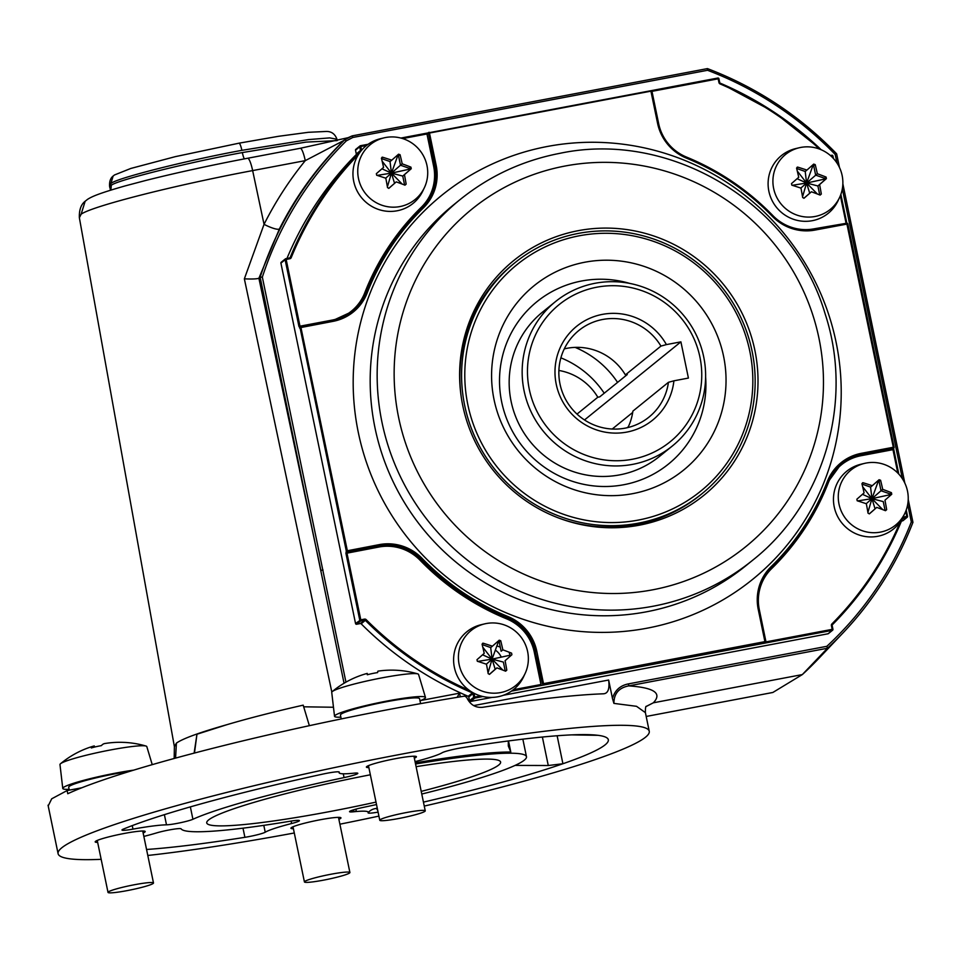 <?xml version="1.0" encoding="UTF-8"?>
<svg xmlns="http://www.w3.org/2000/svg" width="961" height="961" viewBox="0 0 961 961"><rect width="100%" height="100%" fill="white"/><g stroke="black" fill="none" stroke-linecap="round" stroke-linejoin="round"><path stroke-width="1.44" d="M370.357 774.782A150.06 14.079 168.3 0 0 206.723 822.88A150.06 14.079 168.3 0 0 330.236 811.48A150.06 14.079 168.3 0 0 376.015 802.099M421.218 791.383A150.06 14.079 168.3 0 0 500.609 762.025A150.06 14.079 168.3 0 0 416.101 766.674M424.257 806.075A301.85 28.313 168.3 0 0 649.252 731.273A301.85 28.313 168.3 0 0 400.833 754.277A301.85 28.313 168.3 0 0 58.092 853.692A301.85 28.313 168.3 0 0 101.169 859.326M147.79 855.47A301.85 28.313 168.3 0 0 294.294 832.983M48.254 805.847L51.69 798.807L67.114 790.555L67.775 793.726A301.85 28.313 -11.7 0 1 391.463 709.002A301.85 28.313 -11.7 0 1 464.656 696.112L466.65 697.35C470.109 704.653 475.443 707.969 482.638 707.296A301.85 28.313 168.3 0 1 603.328 693.806C607.989 693.578 609.755 688.989 608.649 680.028L612.481 698.503C614.788 690.382 620.157 685.493 628.578 683.86L826.844 646.309A346.501 339.425 51 0 0 911.316 521.931L907.689 504.453M414.347 758.181A25.539 2.39 168.3 0 0 416.413 756.739A25.539 2.39 168.3 0 0 395.391 758.685A25.539 2.39 168.3 0 0 366.393 767.094A25.539 2.39 168.3 0 0 368.868 767.599M338.885 819.325A25.539 2.39 168.3 0 0 340.963 817.871A25.539 2.39 168.3 0 0 319.941 819.817A25.539 2.39 168.3 0 0 290.931 828.238A25.539 2.39 168.3 0 0 293.417 828.742M110.887 190.086L111.284 185.341C115.572 180.596 187.635 162.565 242.34 152.571L305.982 142.108L336.927 140.618M110.059 190.338L111.284 185.341M241.872 150.336A8.361 1.49 -100.7 0 0 239.013 143.177L278.57 136.294L308.349 132.306L325.839 131.477C331.269 131.225 334.969 133.807 336.951 139.225L329.671 137.891L308.577 139.585L241.872 150.336C187.179 160.319 115.152 178.578 110.911 183.539L109.578 186.314L109.974 188.2M110.911 183.539L113.11 176.067L114.503 174.962L130.816 168.451L175.238 156.667L239.013 143.177A8.361 1.49 -100.7 0 0 238.917 143.213M143.129 832.971A25.539 2.39 168.3 0 0 145.207 831.529A25.539 2.39 168.3 0 0 124.185 833.475A25.539 2.39 168.3 0 0 95.187 841.884A25.539 2.39 168.3 0 0 97.662 842.389M327.04 773.233A14.859 1.393 168.3 0 0 322.968 774.061A260.059 24.385 168.3 0 0 123.368 829.103A14.859 1.393 168.3 0 0 121.975 830.028A14.859 1.393 168.3 0 0 132.978 829.127A53.408 5.009 -11.7 0 1 166.493 824.826A14.859 1.393 168.3 0 0 180.163 822.784A14.859 1.393 168.3 0 0 192.921 819.265A176.464 16.553 -11.7 0 1 344.062 777.593A14.859 1.393 168.3 0 0 357.804 773.317A14.859 1.393 168.3 0 0 353.732 773.197A53.408 5.009 -11.7 0 1 339.113 772.752A53.408 5.009 -11.7 0 1 339.245 772.248A14.859 1.393 168.3 0 0 339.281 772.103A14.859 1.393 168.3 0 0 327.04 773.233M146.552 849.476A260.059 24.385 168.3 0 0 244.899 837.319A14.859 1.393 168.3 0 0 265.224 832.214A53.408 5.009 -11.7 0 1 291.615 823.517A14.859 1.393 168.3 0 0 299.4 820.634A14.859 1.393 168.3 0 0 290.198 821.223A176.464 16.553 -11.7 0 1 181.112 828.838A14.859 1.393 168.3 0 0 168.896 830.016A14.859 1.393 168.3 0 0 156.475 832.947A53.408 5.009 -11.7 0 1 143.85 836.418M377.132 807.516L376.496 808.441L377.745 810.495M376.496 808.441A13.934 12.553 37.3 0 0 368.111 812.73A14.859 1.393 168.3 0 0 378.093 812.129M571.783 734.877L598.006 735.321A260.059 24.385 168.3 0 0 582.222 734.6A260.059 24.385 168.3 0 0 462.457 747.646A14.859 1.393 168.3 0 0 442.12 752.763A53.408 5.009 -11.7 0 1 419.08 760.583A53.408 5.009 -11.7 0 1 415.729 761.448A14.859 1.393 168.3 0 0 415.056 761.629M415.548 763.995A14.859 1.393 168.3 0 0 417.158 763.743A176.464 16.553 -11.7 0 1 526.472 756.703A176.464 16.553 -11.7 0 1 421.771 794.038M508.309 740.967L508.309 745.988L510.796 752.031A176.464 16.553 168.3 0 0 416.906 762.566L415.308 762.83M376.52 804.549A176.464 16.553 -11.7 0 1 363.294 807.384A14.859 1.393 168.3 0 0 349.552 811.649A14.859 1.393 168.3 0 0 353.624 811.781A53.408 5.009 -11.7 0 1 356.195 811.528L350.297 811.024M423.441 802.123A260.059 24.385 168.3 0 0 562.918 763.743A260.059 24.385 168.3 0 0 608.325 739.754A260.059 24.385 168.3 0 0 598.006 735.321M557.128 735.754L562.918 763.743L548.275 765.521L515.084 765.412M353.384 809.871A13.934 9.814 -82.6 0 0 353.444 810.928L353.624 811.781M356.147 809.078A13.934 10.439 -79.6 0 0 356.195 811.528A53.408 5.009 -11.7 0 1 368.111 812.73M604.145 693.71L603.328 693.806M772.872 692.461L646.188 716.462L772.848 692.473L802.327 674.586L827.445 648.243L826.844 646.309M908.217 499.456L912.95 522.34A348.362 341.251 -129 0 1 843.169 632.734A348.362 341.251 -129 0 1 827.445 648.243L628.674 685.89L628.578 683.86M646.152 706.455L653.336 702.803L802.327 674.586A352.939 345.732 -129 0 0 819.18 658.009L843.169 632.734C873.585 600.577 896.841 563.783 912.95 522.34L911.316 521.931M707.488 68.639A348.362 341.251 -129 0 1 836.599 153.82L835.217 154.481A346.501 339.425 51 0 0 707.56 70.285L352.807 137.471L346.32 140.871A351.077 343.906 51 0 0 262.341 277.116L345.936 682.154M352.194 135.885L707.452 68.603C756.691 87.391 799.756 115.8 836.635 153.82L839.433 167.406M346.32 140.871L344.723 139.789L343.726 140.546C317.502 166.481 296.06 195.96 279.399 228.958L258.929 278.209L260.155 277.212A352.939 345.732 -129 0 1 344.723 139.789L352.146 135.885L707.428 68.603L707.56 70.285M344.05 683.247L260.155 277.212L262.341 277.116M258.929 278.209L258.893 278.234C257.007 278.978 252.166 279.183 244.358 278.846L264.047 224.333C275.507 201.594 289.249 180.356 305.274 160.631A14.859 2.643 -100.7 0 0 300.264 148.282L347.834 137.747M279.399 228.958A14.859 3.039 26.7 0 1 264.047 224.333L252.647 170.59C173.989 185.341 92.184 206.183 81.132 214.195L85.157 201.257L87.571 199.335C92.04 196.476 98.983 193.389 125.002 185.941L145.88 180.428C176.668 172.704 210.591 165.304 247.638 158.253L300.264 148.282M346.116 138.576L345.107 139.345A14.859 14.679 -127.3 0 0 343.726 140.546L305.274 160.631L252.647 170.59A14.859 2.643 -100.7 0 0 247.638 158.253M81.132 214.195L79.367 217.763L174.397 746.649L176.404 743.117C182.758 738.613 199.564 732.474 226.832 724.702L196.957 734.228L194.122 753.136M67.114 790.555L81.805 787.78M226.832 724.702A166.277 15.592 -11.7 0 1 303.195 705.158L309.358 725.687M194.47 753.04L196.957 734.228M175.575 758.097L176.404 743.117M303.556 706.803L333.467 707.248M331.821 692.064L244.358 278.846M646.26 706.299C645.648 706.179 645.36 708.293 645.384 712.63L636.53 706.311L613.911 703.392L612.481 698.503M646.104 706.539L653.336 702.803C662.405 693.253 654.189 687.62 628.674 685.89C618.848 687.812 613.923 693.65 613.911 703.392M501.282 657.132A17.178 16.83 51 0 0 495.359 650.116M371.426 547.41A275.843 270.209 51 0 0 372.075 548.323M496.909 645.852A275.843 270.209 51 0 0 500.297 647.161M535.469 657.901A275.843 270.209 51 0 0 537.151 658.285M420.63 700.533L459.562 693.169L457.088 697.35M339.894 824.19A301.85 28.313 168.3 0 0 378.91 816.105M578.306 230.664A151.057 147.97 -129 0 1 754.865 350.272A151.057 147.97 -129 0 1 639.305 525.199A151.057 147.97 -129 0 1 558.737 518.039A151.057 147.97 -129 0 1 461.364 397.866A151.057 147.97 -129 0 1 578.306 230.664M558.053 517.787A148.607 145.567 51 0 0 636.638 524.574A148.607 145.567 51 0 0 701.049 494.447M771.13 567.843L771.635 568.624A45.515 44.578 51 0 0 759.31 609.622L765.989 641.888L832.178 629.347L831.409 625.599A1.862 1.814 -129 0 1 831.89 623.953L832.406 624.722A0.925 0.913 51 0 0 832.154 625.515M902.307 518.496L902.451 518.676A334.356 327.533 -129 0 1 832.406 624.722L831.397 625.539M832.178 629.347L832.935 629.287A0.925 0.913 -129 0 1 832.226 630.368L511.42 691.127M831.409 625.599L832.166 625.527L832.935 629.287L831.421 630.524M841.283 463.719A46.44 45.491 -129 0 1 860.924 454.697L860.972 455.73A45.515 44.578 51 0 0 828.25 482.915A251.698 246.557 -129 0 1 771.635 568.624M903.04 517.126A1.862 1.814 -129 0 1 903.076 517.114L903.112 518.135A0.925 0.913 51 0 0 902.463 518.652L906.824 517.438L907.532 516.357A0.925 0.913 -129 0 1 906.824 517.438L902.619 520.85A0.925 0.913 51 0 0 903.016 520.658L907.22 517.246M897.802 473.064L892.961 449.664L860.972 455.73M877.693 480.944A20.902 20.469 -129 0 1 878.931 481.509M889.814 494.182A20.902 20.469 -129 0 1 890.15 495.347M892.961 449.664L893.73 449.592L898.787 474.085M815.084 230.063A47.365 46.404 -129 0 1 772.32 216.309A249.836 244.743 51 0 0 686.466 158.145A47.365 46.404 -129 0 1 657.588 123.368L658.345 123.296L651.666 91.031L429.483 133.038L436.162 165.304A47.365 46.404 -129 0 1 423.333 207.984A249.836 244.743 51 0 0 367.138 293.045A47.365 46.404 -129 0 1 333.083 321.346L332.758 320.554L300.757 326.62L347.329 550.677L346.933 552.046L378.922 545.992A46.44 45.491 -129 0 1 420.846 559.47A250.773 245.644 51 0 0 507.024 617.851A46.44 45.491 -129 0 1 535.337 651.954L542.448 683.86L764.92 641.636L758.229 609.382A47.365 46.404 -129 0 1 771.07 566.702A249.836 244.743 51 0 0 827.265 481.629A47.365 46.404 -129 0 1 861.32 453.328L860.924 454.697L893.358 448.294A0.925 0.913 51 0 0 894.066 447.213L893.31 447.261L846.749 223.216A0.925 0.913 51 0 1 847.818 223.925L815.084 230.063L814.748 229.271L846.761 223.204L814.784 229.271M894.054 447.189L847.842 223.937L894.078 447.201A0.925 0.925 0 0 1 893.754 448.102M833.415 158.469L832.923 155.958L831.169 156.223M846.737 222.712L840.863 194.35L846.737 222.712L845.98 222.784L840.358 195.684M400.881 138.06L717.843 78.033A0.925 0.913 -129 0 1 718.924 78.766L719.705 82.514A0.925 0.913 51 0 0 720.257 83.187L720.053 83.919A1.862 1.814 -129 0 1 718.948 82.562L718.167 78.814L651.75 91.391M846.124 223.324L813.979 228.838A45.515 44.578 51 0 1 772.896 215.624A251.698 246.557 -129 0 0 686.394 157.027A45.515 44.578 51 0 1 658.657 123.609L651.978 91.355M824.79 179.731A20.902 20.469 51 0 0 824.454 178.566M813.571 165.893A20.902 20.469 51 0 0 812.321 165.328M379.319 544.611A47.365 46.404 -129 0 1 422.083 558.365L420.053 560.227A45.515 44.578 51 0 0 378.97 547.013L379.319 544.611L346.284 550.965L300.048 327.701L298.943 326.476L285.129 259.734L286.162 259.446L299.988 326.187L331.977 320.133A45.515 44.578 51 0 0 364.7 292.937A251.698 246.557 -129 0 1 421.314 207.24A45.515 44.578 51 0 0 433.639 166.229L426.96 133.975L402.659 138.576M285.441 258.833L281.225 262.245A0.925 0.913 51 0 0 280.912 263.134L285.129 259.734A0.925 0.913 -129 0 1 285.837 258.653L289.549 257.944A0.925 0.913 51 0 0 290.21 257.404L291.207 257.656A1.862 1.814 -129 0 1 289.874 258.737L286.162 259.446M288.18 259.062L290.21 257.404A334.356 327.533 -129 0 1 360.255 151.37L360.567 151.49M429.159 132.258A0.925 0.913 51 0 0 428.75 132.438L428.318 132.786A0.925 0.913 51 0 0 428.005 133.687L426.96 133.975M428.75 132.438A0.925 0.913 51 0 0 428.438 133.327L434.684 165.941A46.44 45.491 -129 0 1 422.107 207.78L421.314 207.24M429.483 133.038L428.438 133.327L435.129 165.592L433.639 166.229M366.634 145.399L360.771 146.504L361.54 150.252A1.862 1.814 -129 0 1 361.552 150.288M397.169 155.418A20.902 20.469 -129 0 1 398.419 155.982M409.302 168.655A20.902 20.469 -129 0 1 409.638 169.821M300.937 326.86L300.325 326.98L300.937 326.86M299.616 328.049A0.925 0.913 -129 0 1 300.325 326.98L299.988 326.187L298.943 326.476M300.048 327.701L333.083 321.346M535.337 651.954L534.292 652.243A45.515 44.578 51 0 0 506.555 618.824A251.698 246.557 -129 0 1 420.053 560.227M473.989 693.253A1.862 1.814 -129 0 1 474.001 693.289L474.782 697.037L480.632 695.92M513.306 689.734L540.971 684.496L534.292 652.243M378.97 547.013L345.936 553.356L346.284 550.965M510.279 655.834A20.902 20.469 51 0 0 508.97 652.135M499.24 642.08A20.902 20.469 51 0 0 497.822 641.431M472.632 692.521L472.404 692.905A334.356 327.533 -129 0 1 365.384 620.398A0.925 0.913 51 0 0 364.555 620.133L360.843 620.842A0.925 0.913 -129 0 1 359.75 620.109L345.936 553.356M346.969 553.068L360.795 619.821L364.507 619.112A1.862 1.814 -129 0 1 366.165 619.641L361.168 623.809A334.356 327.533 51 0 0 468.199 696.317L472.404 692.905M361.168 623.809A0.925 0.913 51 0 0 360.339 623.545L364.555 620.133L364.507 619.112M280.912 263.134L355.546 623.521A0.925 0.913 51 0 0 356.627 624.254L360.339 623.545M356.05 154.781A0.925 0.913 51 0 0 356.291 153.952L360.495 150.541A0.925 0.913 51 0 1 360.255 151.37L356.05 154.781A334.356 327.533 51 0 0 286.979 258.437M360.495 150.541L359.726 146.793A0.925 0.913 -129 0 1 360.039 145.904L355.834 149.315A0.925 0.913 51 0 0 355.522 150.204L356.291 153.952M360.039 145.904A0.925 0.913 -129 0 1 360.435 145.724L368.159 144.258M361.12 148.198L360.063 148.402M830.388 155.514L831.818 155.25A0.925 0.913 -129 0 1 832.899 155.946M902.992 518.171L902.86 517.474M888.961 450.421L888.757 449.424M846.725 222.724L846.881 223.348M893.538 448.234L898.799 474.109M901.478 521.066L902.619 520.85M831.409 624.854A334.356 327.533 51 0 0 832.082 624.157M828.394 631.089L828.19 630.104M503.372 695.259L828.022 633.779A0.925 0.913 51 0 0 828.418 633.599L832.622 630.188M482.939 696.521L474.818 698.058L470.614 701.47L492.02 697.41M764.92 641.636L765.232 641.936A0.925 0.913 -129 0 1 764.524 643.005M764.92 642.825L765.148 641.6L766.025 642.909M758.229 609.382L758.998 609.31L765.665 641.588L758.986 609.322C756.115 593.081 760.307 579.135 771.575 567.483L771.575 567.483A46.44 45.491 51 0 0 758.986 609.298M513.955 263.53A148.607 145.567 51 0 0 461.472 398.587M472.956 693.578L468.752 696.989L469.521 700.737L473.737 697.326L472.956 693.578M861.957 483.791L863.134 482.746A73.673 12.541 18.2 0 1 872.276 485.701L879.075 479.731L880.588 480.26A73.673 13.106 79.3 0 1 882.715 489.365A73.673 12.541 18.2 0 1 891.436 492.669L891.76 494.23L884.961 500.213A73.673 13.106 79.3 0 1 886.679 509.666L885.489 510.699A73.673 12.541 -161.8 0 0 876.768 507.396L869.525 513.751L868.047 513.198A73.673 13.106 -100.7 0 0 866.329 503.744A73.673 12.541 -161.8 0 0 857.188 500.777L856.864 499.215L864.083 492.897A73.673 13.106 -100.7 0 0 861.957 483.791L862.654 482.722M839.001 504.069A35.413 34.692 51 0 0 869.176 532.394A35.413 34.692 51 0 0 904.914 513.174A35.413 34.692 51 0 0 907.496 491.095A35.413 34.692 51 0 0 864.576 463.382A35.413 34.692 51 0 0 839.001 504.069M885.429 510.675L886.679 509.666L885.489 510.699M866.221 503.708L881.009 490.747L879.087 481.473A0.925 0.913 51 0 0 877.898 480.764M864.576 463.382L861.056 464.211A37.155 36.398 51 0 0 834.232 506.891A37.155 36.398 51 0 0 865.885 536.598A37.155 36.398 51 0 0 903.364 516.441L904.914 513.174M867.915 512.417L871.939 498.651L857.632 500.921M869.224 513.907L876.768 507.396M885.105 510.555L883.255 501.606L871.939 498.651L875.063 508.789M880.588 480.26L878.102 481.713L871.939 498.651L882.739 509.63M882.715 489.365L881.009 490.747L889.934 493.882L889.562 494.819L871.939 498.651L870.57 487.095L872.276 485.701M878.102 481.713L877.621 481.005M889.934 493.882L891.436 492.669M884.961 500.213L891.76 494.23M889.562 494.819L890.258 495.456M870.57 487.095L862.029 484.104M862.461 494.314L871.939 498.651L862.654 486.698M804.129 198.146L802.675 197.57A73.673 13.106 -100.7 0 0 800.969 188.128A73.673 12.541 -161.8 0 0 791.828 185.161L791.504 183.599L798.723 177.28A73.673 13.106 -100.7 0 0 796.585 168.163L797.774 167.13A73.673 12.541 18.2 0 1 806.916 170.085L813.715 164.103L815.228 164.643A73.673 13.106 79.3 0 1 817.355 173.749A73.673 12.541 18.2 0 1 826.076 177.052L826.4 178.614L819.601 184.596A73.673 13.106 79.3 0 1 821.319 194.038L820.129 195.083A73.673 12.541 -161.8 0 0 811.408 191.78L804.165 198.122M800.861 188.092L806.579 183.022L824.202 179.202L824.574 178.266L815.649 175.13L813.727 165.857A0.925 0.913 51 0 0 812.538 165.148M796.585 168.163L797.294 167.106M773.641 188.452A35.413 34.692 51 0 0 803.816 216.766A35.413 34.692 51 0 0 839.554 197.546A35.413 34.692 51 0 0 842.136 175.479A35.413 34.692 51 0 0 799.204 147.766A35.413 34.692 51 0 0 773.641 188.452M820.057 195.059L821.319 194.038L820.129 195.083M799.204 147.766L795.684 148.595A37.155 36.398 51 0 0 768.872 191.275A37.155 36.398 51 0 0 800.525 220.982A37.155 36.398 51 0 0 838.004 200.825L839.554 197.546M802.543 196.789L806.579 183.022L792.272 185.305M803.864 198.29L811.408 191.78M817.379 194.014L806.579 183.022L809.703 193.173M819.745 194.927L817.895 185.978L824.898 179.827A0.925 0.913 51 0 0 824.574 178.266L826.076 177.052M817.355 173.749L806.579 183.022L817.895 185.978L819.601 184.596M824.202 179.202L824.898 179.827L826.4 178.614M796.669 168.487L805.21 171.478L806.579 183.022L812.742 166.097L815.228 164.643M812.742 166.097L812.261 165.388M797.089 178.698L806.579 183.022L797.294 171.07M805.21 171.478L806.916 170.085M388.977 188.236L387.523 187.659A73.673 13.106 -100.7 0 0 385.817 178.217A73.673 12.541 -161.8 0 0 376.676 175.25L376.352 173.689L383.571 167.37A73.673 13.106 -100.7 0 0 381.433 158.253L382.622 157.22A73.673 12.541 18.2 0 1 391.764 160.175L398.563 154.192L400.076 154.733A73.673 13.106 79.3 0 1 402.203 163.838A73.673 12.541 18.2 0 1 410.924 167.142L411.248 168.704L404.449 174.686A73.673 13.106 79.3 0 1 406.155 184.128L404.977 185.173A73.673 12.541 -161.8 0 0 396.256 181.869L389.013 188.212M400.076 154.733L397.59 156.187L391.427 173.112L400.497 165.22L398.575 155.946A0.925 0.913 51 0 0 397.386 155.238M381.433 158.253L382.13 157.196M358.489 178.542A35.413 34.692 51 0 0 388.664 206.855A35.413 34.692 51 0 0 424.402 187.635A35.413 34.692 51 0 0 426.984 165.568A35.413 34.692 51 0 0 384.052 137.855A35.413 34.692 51 0 0 358.489 178.542M404.905 185.149L406.155 184.128L404.977 185.173M384.052 137.855L380.532 138.684A37.155 36.398 51 0 0 353.72 181.365A37.155 36.398 51 0 0 385.361 211.072A37.155 36.398 51 0 0 422.852 190.915L424.402 187.635M382.142 161.16L391.427 173.112L390.046 161.568L381.517 158.577M397.59 156.187L397.109 155.478M385.709 178.181L391.427 173.112L381.937 168.788M387.391 186.878L391.427 173.112L377.12 175.395M388.712 188.38L396.256 181.869M402.215 184.104L391.427 173.112L394.539 183.263M404.593 185.017L402.743 176.067L411.248 168.704M409.746 169.917L409.05 169.292L391.427 173.112L402.743 176.067L404.449 174.686M390.046 161.568L391.764 160.175M409.05 169.292L409.422 168.355L400.497 165.22L402.203 163.838M409.422 168.355L410.924 167.142M489.63 674.25L488.176 673.673A73.673 13.106 -100.7 0 0 486.47 664.219A73.673 12.541 -161.8 0 0 477.329 661.264L476.992 659.69L484.212 653.372A73.673 13.106 -100.7 0 0 482.086 644.266L483.275 643.233A73.673 12.541 18.2 0 1 492.416 646.188L499.215 640.206L500.717 640.735A73.673 13.106 79.3 0 1 502.855 649.852A73.673 12.541 18.2 0 1 511.576 653.144L511.901 654.717L505.102 660.7A73.673 13.106 79.3 0 1 506.807 670.141L505.618 671.186A73.673 12.541 -161.8 0 0 496.909 667.883L489.654 674.226M482.086 644.266L482.782 643.197M459.142 664.556A35.413 34.692 51 0 0 489.305 692.869A35.413 34.692 51 0 0 525.042 673.649A35.413 34.692 51 0 0 527.625 651.582A35.413 34.692 51 0 0 484.704 623.869A35.413 34.692 51 0 0 459.142 664.556M505.558 671.162L506.807 670.141L505.618 671.186M484.704 623.869L481.185 624.698A37.155 36.398 51 0 0 454.373 667.378A37.155 36.398 51 0 0 486.014 697.085A37.155 36.398 51 0 0 523.505 676.928L525.042 673.649M502.855 649.852L501.137 651.234L499.215 641.96L500.717 640.735M497.75 641.492L498.23 642.188L492.08 659.126L490.699 647.57L492.416 646.188M477.761 661.408L492.08 659.126L486.362 664.183M489.353 674.394L495.191 669.264L492.08 659.126L488.044 672.892M505.234 671.03L503.384 662.081L492.08 659.126L502.867 670.117M505.102 660.7L511.901 654.717M482.794 647.173L492.08 659.126L509.702 655.306L510.399 655.931M495.191 669.264L496.909 667.883M490.699 647.57L482.158 644.579M492.08 659.126L482.59 654.801M638.621 234.688A148.607 145.567 51 0 0 514.82 262.821A148.607 145.567 51 0 0 465.857 410.683A148.607 145.567 51 0 0 578.126 521.883A148.607 145.567 51 0 0 701.926 493.75A148.607 145.567 51 0 0 750.889 345.888A148.607 145.567 51 0 0 638.621 234.688M638.488 237.019A145.82 142.841 51 0 0 467.875 345.275A145.82 142.841 51 0 0 579.123 518.844A145.82 142.841 51 0 0 749.748 410.587A145.82 142.841 51 0 0 638.488 237.019M584.648 492.621A118.683 116.257 51 0 0 723.525 404.521A118.683 116.257 51 0 0 632.963 263.242A118.683 116.257 51 0 0 494.098 351.354A118.683 116.257 51 0 0 584.648 492.621M629.779 283.423A104.485 102.359 51 0 0 623.977 281.897A104.485 102.359 51 0 0 501.726 359.474A104.485 102.359 51 0 0 581.441 483.839A104.485 102.359 51 0 0 705.614 377.012M549.175 307.22A92.881 90.983 51 0 0 510.916 400.437A92.881 90.983 51 0 0 581.994 474.097A92.881 90.983 51 0 0 665.613 450.937M576.252 347.353A118.683 116.257 -129 0 1 580.072 349.612M560.888 357.84A92.881 90.983 -129 0 1 604.217 393.217M564.263 348.903A55.726 54.585 -129 0 1 567.086 348.29A55.726 54.585 -129 0 1 625.383 374.898L660.94 346.092A55.726 54.585 51 0 0 602.631 319.484A55.726 54.585 51 0 0 578.81 330.524A55.726 54.585 51 0 0 564.287 396.773A55.726 54.585 51 0 0 625.143 428.15A55.726 54.585 51 0 0 648.963 417.122A55.726 54.585 51 0 0 668.436 382.31L673.901 380.82A60.375 59.138 -129 0 1 626.8 432.09A60.375 59.138 -129 0 1 556.239 384.28A60.375 59.138 -129 0 1 602.427 314.379A60.375 59.138 -129 0 1 666.405 344.603L680.905 341.852L688.412 378.069L673.901 380.82M558.894 370.465A55.726 54.585 -129 0 1 597.814 397.229L576.996 414.095M632.422 459.25A88.232 86.43 51 0 0 699.92 357.072A88.232 86.43 51 0 0 596.793 287.207A88.232 86.43 51 0 0 529.307 389.385A88.232 86.43 51 0 0 632.422 459.25M595.135 283.267A92.881 90.983 -129 0 1 696.557 335.557A92.881 90.983 -129 0 1 672.352 445.988A92.881 90.983 -129 0 1 632.638 464.367A92.881 90.983 -129 0 1 531.217 412.077A92.881 90.983 -129 0 1 555.422 301.658A92.881 90.983 -129 0 1 595.135 283.267M575.122 347.389A92.881 90.983 -129 0 1 617.575 382.406M680.905 341.852L584.504 419.957M666.405 344.603L660.94 346.092M597.814 397.229L599.712 396.869L627.281 374.538L625.383 374.898M668.436 382.31L632.891 411.116A55.726 54.585 -129 0 1 627.965 427.537M632.686 412.449L612.229 429.026M628.338 426.744L627.113 427.729M332.386 878.306A23.22 2.174 -11.7 0 1 304.421 881.922A23.22 2.174 -11.7 0 1 321.947 876.12A23.22 2.174 -11.7 0 1 349.9 872.504A23.22 2.174 -11.7 0 1 332.386 878.306M69.12 789.329A46.44 4.361 -11.7 0 1 62.765 788.416L59.978 764.572A44.338 4.156 -11.7 0 1 60.495 763.755A44.338 4.156 -11.7 0 1 93.433 753.52A44.338 4.156 -11.7 0 1 146.012 746.048A44.338 4.156 -11.7 0 1 146.805 746.589L152.234 764.644M146.012 746.048A92.881 92.881 0 0 0 124.221 742.397A91.415 19.845 82.2 0 0 123.801 742.397A92.845 90.778 -100.5 0 0 115.08 742.421A92.881 92.881 0 0 0 104.761 743.538A92.845 20.145 82.2 0 0 101.373 745.64A91.415 89.373 -100.5 0 0 96.316 746.649A91.415 89.373 -100.5 0 0 91.319 747.946A92.845 18.631 72.1 0 1 93.758 746.048A92.881 92.881 0 0 0 60.495 763.755M62.765 788.416A46.44 4.361 -11.7 0 1 97.806 776.848A46.44 4.361 -11.7 0 1 133.771 770.121M94.622 747.045L94.298 745.928L94.671 747.033M135.969 888.781A23.22 2.174 -11.7 0 1 108.016 892.397A23.22 2.174 -11.7 0 1 125.531 886.595A23.22 2.174 -11.7 0 1 153.496 882.979A23.22 2.174 -11.7 0 1 135.969 888.781M340.879 717.17A46.44 4.361 -11.7 0 1 334.524 716.257L331.737 692.413A44.338 4.156 -11.7 0 1 332.254 691.596A44.338 4.156 -11.7 0 1 373.168 679.619A44.338 4.156 -11.7 0 1 417.771 673.889A44.338 4.156 -11.7 0 1 418.564 674.43L425.471 697.422A46.44 4.361 -11.7 0 1 420.005 700.785M417.771 673.889A92.881 92.881 0 0 0 378.009 671.138A92.845 3.171 83.1 0 0 378.009 671.138A92.845 3.171 83.1 0 0 377.637 672.592A91.415 91.379 -87.5 0 0 367.318 674.754A92.845 1.658 73.2 0 1 367.198 673.409A92.845 1.658 73.2 0 0 367.198 673.409L367.607 674.682L367.234 673.409A92.881 92.881 0 0 0 332.254 691.596M334.524 716.257A46.44 4.361 -11.7 0 1 377.925 702.863A46.44 4.361 -11.7 0 1 425.471 697.422M403.548 817.547A23.22 2.174 -11.7 0 1 379.763 820.238A23.22 2.174 -11.7 0 1 401.47 813.523A23.22 2.174 -11.7 0 1 425.242 810.82A23.22 2.174 -11.7 0 1 403.548 817.547M341.239 718.936L340.446 715.068A40.398 3.784 -11.7 0 1 379.235 703.164A40.398 3.784 -11.7 0 1 419.561 698.683L420.594 703.632M69.288 790.146L68.687 787.227A40.398 3.784 -11.7 0 1 88.929 779.623A40.398 3.784 -11.7 0 1 129.591 771.395M242.34 152.571A8.361 1.49 -100.7 0 0 244.322 158.889M416.654 761.22A13.934 5.346 80.5 0 0 416.906 762.566L417.158 763.743M508.501 740.943L510.796 752.031M542.376 737.039L548.275 765.521M291.111 821.078L291.615 823.517M263.807 825.355L265.224 832.214M243.001 828.178L244.899 837.319M343.269 773.797L344.062 777.593M190.362 806.892L192.921 819.265M164.391 814.664L166.493 824.826M132.246 825.619L132.978 829.127M473.677 705.59L608.649 680.028M902.355 478.686L842.329 188.824M836.995 163.07L835.217 154.481M842.845 183.923L904.794 483.035M908.217 499.54L912.914 522.267M346.104 138.588L352.17 135.885L352.807 137.471M258.893 278.234L320.89 570.486L322.98 569.909M459.562 693.169L460.319 696.821M564.936 166.049A217.33 212.898 51 0 0 398.671 417.735A217.33 212.898 51 0 0 652.687 589.814A217.33 212.898 51 0 0 818.94 338.14A217.33 212.898 51 0 0 564.936 166.049M653.36 606.187A232.19 227.457 -129 0 1 399.824 475.467A232.19 227.457 -129 0 1 460.319 199.407L453.352 205.041A232.19 227.457 51 0 0 392.857 481.113A232.19 227.457 51 0 0 646.405 611.821A232.19 227.457 51 0 0 745.7 565.873L752.655 560.227A232.19 227.457 -129 0 1 653.36 606.187M547.326 146.48A247.049 242.004 -129 0 1 836.07 342.104A247.049 242.004 -129 0 1 647.077 628.194A247.049 242.004 -129 0 1 358.333 432.582A247.049 242.004 -129 0 1 547.326 146.48M831.89 623.953A333.431 326.62 51 0 0 900.277 521.739M903.076 517.114L906.788 516.417L905.73 511.312M907.544 516.345L906.235 509.979L907.532 516.357L906.86 516.91M827.265 481.629L827.986 482.086L841.5 463.538A46.44 45.491 51 0 1 861.356 454.349L893.358 448.294L893.31 447.261L861.32 453.328M832.442 157.448L832.154 156.03M658.333 123.308A46.44 45.491 51 0 0 686.647 157.412L686.671 157.4A250.773 245.644 -129 0 1 772.824 215.793A46.44 45.491 51 0 0 814.748 229.271C798.675 231.841 784.705 227.349 772.836 215.781L772.824 215.793C748.066 190.338 719.345 170.878 686.671 157.4C671.595 150.721 662.153 139.345 658.345 123.296L651.666 91.031M686.466 158.145L686.671 157.4M657.588 123.368L650.909 91.103M819.385 149.027A333.431 326.62 51 0 0 720.053 83.919M719.645 83.679L720.257 83.187A334.356 327.533 -129 0 1 821.211 149.76M358.381 154.625A333.431 326.62 51 0 0 291.207 257.656M423.333 207.984L422.107 207.78A250.773 245.644 51 0 0 365.697 293.165L364.7 292.937M367.138 293.045L365.697 293.165A46.44 45.491 -129 0 1 352.387 311.544M332.782 320.554A46.44 45.491 51 0 0 352.603 311.376L332.746 320.566L300.769 326.62M352.603 311.376A46.44 45.491 51 0 0 366.141 292.817A250.773 245.644 -129 0 1 422.54 207.432A46.44 45.491 51 0 0 435.129 165.592L436.162 165.304M422.083 558.365A249.836 244.743 51 0 0 507.937 616.53A47.365 46.404 -129 0 1 536.815 651.318L543.494 683.571M536.815 651.318L535.77 651.606A46.44 45.491 51 0 0 507.468 617.503A250.773 245.644 -129 0 1 421.29 559.122A46.44 45.491 51 0 0 379.355 545.632L347.365 551.698M507.937 616.53L506.555 618.824M366.165 619.641A333.431 326.62 51 0 0 469.34 690.394M356.627 624.254L360.843 620.842L360.795 619.821L355.546 623.521M285.177 259.182L285.837 258.653M359.726 146.793L355.522 150.204M359.774 146.252L360.435 145.724M717.843 78.033L716.474 79.138M718.275 79.295L718.924 78.766M719.705 82.514L719.092 82.994M831.818 155.25L830.917 155.982M828.022 633.779L832.226 630.368M827.986 482.086L827.974 482.098A250.773 245.644 -129 0 1 771.575 567.483C796.417 543.109 815.216 514.64 827.986 482.086A46.44 45.491 51 0 1 841.5 463.538M771.07 566.702L771.575 567.483M861.933 483.719L863.134 482.746M796.573 168.103L797.774 167.13M381.421 158.193L382.622 157.22M482.074 644.194L483.275 643.233M48.05 805.198L58.092 853.692M522.844 739.153L526.472 756.703M338.933 771.899L339.113 772.752M904.83 483.119L842.857 183.827M839.47 167.49L836.635 153.82M109.59 186.314C109.29 181.557 110.467 178.145 113.11 176.067M336.951 139.225L337.227 140.546M85.157 201.257C81 204.477 79.066 209.978 79.367 217.763M174.397 746.649L174.181 758.481M645.396 712.63L649.252 731.273M752.655 560.227C824.094 503.876 854.113 401.686 825.151 313.935C792.885 203.588 671.03 129.747 559.843 153.328C522.784 160.487 489.617 175.851 460.319 199.407M832.406 624.722C862.726 594.09 886.078 558.737 902.463 518.664M832.947 629.275L832.166 625.527M832.923 155.958L833.439 158.493M720.269 83.175L773.701 111.908L821.259 149.772M288.396 259.014L289.946 257.764M513.078 264.239L514.82 262.821M700.185 495.155L701.926 493.75M672.352 445.988L659.366 456.511M555.422 301.658L542.436 312.181M304.421 881.922L293.009 826.784M349.9 872.504L338.476 817.367M108.016 892.397L97.253 840.443M153.496 882.979L142.733 831.025M379.763 820.238L368.459 765.653M425.242 810.82L413.939 756.235"/></g></svg>
